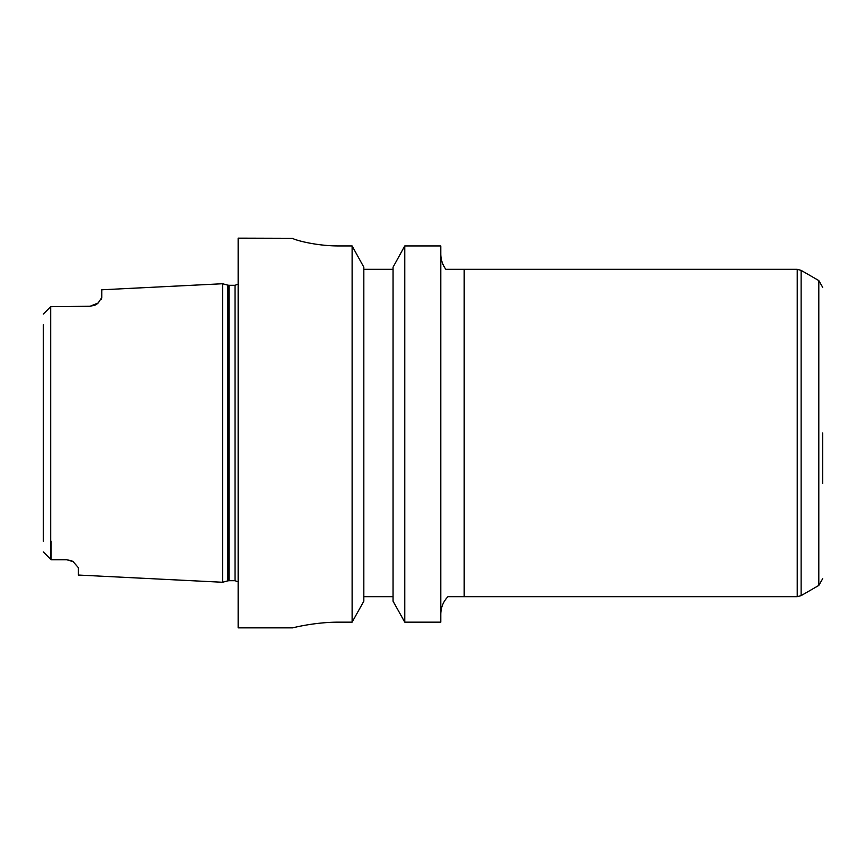 <?xml version="1.0" encoding="UTF-8"?>
<svg xmlns="http://www.w3.org/2000/svg" width="866" height="866" viewBox="0 0 866 866"><rect width="100%" height="100%" fill="white"/><g stroke="black" fill="none" stroke-linecap="round" stroke-linejoin="round"><path stroke-width="1.3" d="M440.794 254.074C440.837 259.67 442.526 264.747 445.86 269.326C442.526 264.747 440.837 259.67 440.794 254.074M404.768 245.944L393.056 267.183L393.056 601.188L404.768 622.156L440.794 622.156L440.794 245.944L404.768 245.944L404.768 622.156M393.056 269.326L363.828 269.326M464.176 269.326L445.86 269.326L464.176 269.326L464.176 596.674L447.949 596.674L797.229 596.674L797.229 269.326L464.176 269.326M292.708 238.302C292.156 239.124 314.347 246.085 339.472 245.944C314.347 246.085 292.156 239.124 292.708 238.302L238.15 238.15L238.15 627.85L292.708 627.85M352.116 245.944L352.116 622.156L363.828 601.188L363.828 267.183L352.116 245.944L339.472 245.944M440.794 614.113C440.913 607.358 443.295 601.545 447.949 596.674C443.295 601.545 440.913 607.358 440.794 614.113M363.828 596.674L393.056 596.674M339.472 622.156C314.423 622.026 292.134 628.023 292.708 627.85C292.134 628.023 314.423 622.026 339.472 622.156L352.116 622.156M822.7 433L822.7 483.661M43.3 324.815L43.3 541.185M90.064 306.272L98.194 302.981A11.691 11.691 0 0 1 95.195 305.081L90.064 306.272L50.704 306.661L50.704 559.339L43.3 551.934L51.094 559.728L66.682 559.728L71.586 560.811A11.691 11.691 0 0 1 73.08 561.633L66.682 559.728M51.094 541.185L51.094 559.728M95.195 305.081A11.691 11.691 0 0 0 98.194 302.981L101.755 297.568L101.755 289.785L222.562 283.745L222.562 582.255L78.373 575.046L78.373 567.695L73.22 561.731M101.625 298.402L101.3 299.203M50.704 306.661L43.3 314.066M801.126 595.635L818.803 585.427L818.803 280.573L801.126 270.365L801.126 595.635L797.229 596.674M228.992 285.304L227.78 285.141L227.78 580.859L228.992 580.696L228.992 285.304L235.032 285.304L235.032 580.696L238.15 581.887M801.126 270.365L797.229 269.326M818.803 585.427L822.7 578.672M818.803 280.573L822.7 287.328M235.032 285.304L238.15 284.113M227.78 285.141L222.562 283.745M227.78 580.859L222.562 582.255M228.992 580.696L235.032 580.696"/></g></svg>
